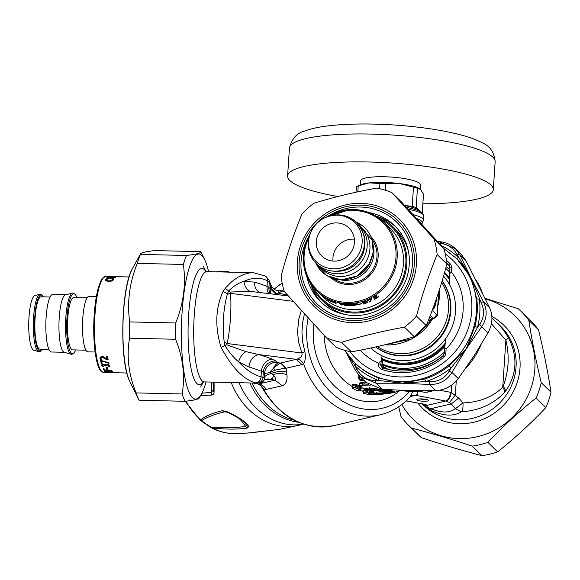 <?xml version="1.0" encoding="UTF-8"?>
<svg xmlns="http://www.w3.org/2000/svg" width="580" height="580" viewBox="0 0 580 580"><rect width="100%" height="100%" fill="white"/><g stroke="black" fill="none" stroke-linecap="round" stroke-linejoin="round"><path stroke-width="0.87" d="M298.57 422.262A68.556 56.862 -103.1 0 1 249.784 382.952M303.572 424.132A68.556 56.862 -103.1 0 1 239.054 382.706M213.404 382.118L213.172 389.833L211.432 392.37L201.883 393.175M245.217 423.313L246.449 425.089L245.521 426.387C235.233 427.938 223.858 428.185 211.388 427.119C206.726 424.64 203.529 422.414 201.811 420.449C207.669 416.904 215.274 414.033 224.627 411.829L225.714 411.771M201.811 420.449A3.937 3.719 44.6 0 1 200.593 419.862L200.492 420.42L185.187 401.295M186.035 401.186A63.206 52.425 -103.1 0 0 200.593 419.862C205.82 415.962 213.085 412.895 222.387 410.669L227.788 411.952C239.489 417.52 246.486 422.399 248.776 426.583L247.341 428.062C236.952 429.519 225.2 429.454 212.084 427.866A63.206 52.425 -103.1 0 0 235.444 433.608C226.773 433.731 218.45 431.629 210.468 427.308L212.084 427.866A3.937 2.632 -81.1 0 1 211.388 427.119M235.444 433.608L249.813 432.926L269.685 430.548A3.937 0.884 85.2 0 0 269.736 430.548L280.162 429.236M269.685 430.548L279.886 429.28L299.374 425.169A68.556 56.862 -103.1 0 1 231.246 382.532M263.559 431.143A3.937 3.4 80.8 0 0 264.074 431.107L269.736 430.548M247.341 428.062A3.937 3.204 -96.4 0 1 245.521 426.387A31.523 26.143 -103.1 0 0 238.409 417.962M248.776 426.583A3.937 3.705 150.3 0 1 246.449 425.089A30.203 25.049 -103.1 0 0 244.905 422.95M227.788 411.952A3.937 1.544 115.7 0 0 228.23 412.655C239.351 418.195 245.021 421.762 245.253 423.357M222.387 410.669A3.937 3.415 74.5 0 0 224.627 411.829A31.523 26.143 -103.1 0 1 227.534 412.337M214.107 382.133L214.078 392.428L213.389 394.197L211.809 395.074A3.937 3.328 -96 0 1 211.432 392.37A31.523 26.143 -103.1 0 0 211.236 382.068M211.809 395.074L200.528 395.647M214.15 391.848A3.937 2.798 -173 0 1 213.172 389.833A30.203 25.049 -103.1 0 0 212.911 382.111M302.296 424.35A68.556 56.862 -103.1 0 1 299.374 425.169M255.722 382.88L256.998 383.104A5.909 5.771 97.2 0 0 262.936 377.334L261.036 376.739A5.909 5.039 100.4 0 1 255.722 382.88C243.578 379.632 232.029 367.807 221.067 347.391C214.817 327.084 215.441 308.509 222.952 291.682L225.75 287.709L231.623 281.75L238.119 277.117L244.245 274.253L249.016 273.006L253.329 272.687L265.372 276.073A5.909 4.8 -59.1 0 1 267.402 280.887L267.032 286.375A155.621 29.964 -176.2 0 0 254.642 282.126L243.955 281.351C244.622 286.15 246.609 289.478 249.9 291.341L288.325 295.945M218.682 271.549C220.154 271.034 223.409 271.077 228.455 271.679A0.79 0.732 108.4 0 1 229.071 272.071C223.365 271.433 219.675 271.389 217.993 271.926M229.071 272.071L228.578 272.158L229.071 272.071A0.79 0.732 108 0 0 229.1 272.129M385.171 390.688L386.657 390.449M385.084 391.71L389.361 390.963M374.223 388.288A0.79 0.392 -71.5 0 0 374.18 388.47L375.086 388.52A0.79 0.486 88 0 0 375.093 388.397M376 388.52L375.086 388.52L374.999 389.84L374.1 389.637A0.79 0.392 -71.6 0 1 373.549 390.485L375.369 390.746L374.999 389.84L382.343 390.507L385.12 391.522C385.606 392.667 383.054 393.16 377.464 392.993L377.493 392.986C384.409 392.986 385.86 392.45 381.85 391.377L375.369 390.746M252.017 383.003A67.969 56.376 76.9 0 0 294.27 420.246M391.108 391.326L382.916 392.921L374.905 393.284M267.402 280.887L269.243 282.38A5.909 5.372 -27.4 0 0 268.714 279.524L265.372 276.073M374.078 393.479L373.781 394.117L373.02 393.675A0.79 0.652 -103.1 0 0 373.245 393.668L373.245 393.668A0.79 0.652 -103.1 0 0 373.447 393.574M369.786 387.418L369.018 387.998L386.244 390.347C400.171 391.464 388.397 394.139 373.781 394.117M369.554 387.556L369.018 387.998L369.279 388.832A57.92 48.038 76.9 0 0 373.549 390.485M369.895 388.005L369.279 388.832M267.402 280.88C260.565 277.153 252.749 277.312 243.955 281.351C238.59 282.895 233.45 286.129 228.52 291.051A5.909 3.161 -139.3 0 0 224.968 288.673M256.998 383.104A55.158 11.897 -88.7 0 0 257.266 383.126L261.152 382.263L264.001 380.19L264.632 378.841L264.625 376.927A49.249 10.628 -88.7 0 1 262.936 377.334L263.269 372.295A15.761 3.038 -176.2 0 0 261.399 371.251L261.036 376.739C254.054 375.173 246.58 370.214 238.605 361.862C233.624 357.686 229.064 352.183 224.91 345.361L224.177 341.794C222.27 324.894 223.314 309.038 227.317 294.219L227.345 294.075A11.818 0.993 165.1 0 0 230.564 293.371L293.183 301.317M249.9 291.341L230.26 292.037A11.818 5.684 -156.7 0 1 228.52 291.051L227.345 294.075M264.763 379.639L270.034 379.211C272.556 379.001 273.593 377.457 273.137 374.578L269.787 372.664L264.516 373.505L263.269 372.295A11.818 11.317 134.3 0 1 275.58 360.985A27.579 5.307 -176.2 0 0 272.303 359.158A11.818 9.889 111.2 0 0 261.399 371.251A155.621 29.964 -176.2 0 0 249.001 367.002L238.605 361.862C239.888 357.461 242.317 354.046 245.898 351.618L226.751 344.825A11.825 1.566 166.6 0 0 224.91 345.361A5.909 1.414 152.3 0 1 221.067 347.391M259.601 292.298A11.818 8.947 106.9 0 1 254.642 282.126M280.88 291.421C282.025 291.117 281.249 291.689 278.552 293.125L275.058 293.342L270.157 288.637A11.818 11.317 -45.7 0 0 270.99 293.748M278.799 294.734L276.356 293.125A15.761 10.273 12.3 0 1 270.671 285.824L270.867 284.932L268.714 279.524M276.116 294.394L275.058 293.342L275.514 294.321M249.001 367.002A11.818 8.947 106.9 0 1 258.963 354.59L296.322 359.332L297.402 359.013C301.172 357.476 302.659 355.467 301.868 352.995L304.863 351.69L302.659 341.91L301.955 332.412L302.593 322.697L304.478 313.765M264.001 380.19L266.314 379.117A15.761 12.115 80.2 0 1 270.034 379.211L274.985 380.154C276.152 379.487 275.536 377.623 273.137 374.578C278.342 373.071 282.938 373.128 286.933 374.752L286.658 372.07A11.818 4.567 170.3 0 0 271.012 373.556A15.761 5.046 -3 0 0 264.625 376.927L264.516 373.505A11.818 11.317 134.3 0 1 276.827 362.203L275.58 360.985M275.058 370.192L284.613 368.213L283.402 365.683L281.648 363.87L280.017 363.109L273.55 368.09L275.058 370.192L269.787 372.664L273.55 368.09A11.818 6.199 100.7 0 1 278.726 362.863L276.827 362.203M260.717 382.466A5.909 1.138 -176.2 0 0 263.139 381.712A5.909 1.138 -176.2 0 0 262.769 381.27M363.537 393.131A0.79 0.399 -73 0 0 363.696 393.298A0.79 0.399 -73 0 0 363.812 393.298L366.705 392.624A57.92 48.038 76.9 0 0 369.366 393.356L374.238 392.827L373.411 391.659L373.759 392.326A57.92 48.038 76.9 0 1 371.099 391.601L372.817 391.203L372.346 390.572A57.92 48.038 76.9 0 1 368.227 388.941L367.988 388.317L368.227 388.941L366.052 388.527L372.585 390.724L372.403 390.224M370.627 385.888L362.935 385.801L359.933 386.498A57.92 48.038 76.9 0 0 364.341 388.926L366.923 387.933M389.898 389.818L394.755 391.978L368.423 394.465M369.366 393.356L369.873 392.486L372.824 392.123M230.26 292.037L230.615 293.582C231.5 310.467 230.369 327.113 227.23 343.527L301.868 352.995L298.57 342.164L297.547 331.832L298.78 319.08L301.375 310.358M224.177 341.794A11.818 3.299 -156.8 0 0 227.23 343.527L226.751 344.825M245.898 351.618L258.963 354.59A167.446 32.233 -176.2 0 1 272.303 359.158M287.6 295.147L278.552 293.125L278.82 291.501L277.291 290.529C274.615 290.16 272.477 288.289 270.867 284.932M286.658 372.07L286.034 368.264L280.474 363.029L296.322 359.332L301.883 364.566L303.579 363.747L302.615 362.282L299.99 359.992L297.402 359.013M301.883 364.566L286.034 368.264A11.687 1.392 -5.7 0 0 284.613 368.213M254.482 383.061L257.788 383.895L253.235 383.032M257.788 383.895L260.906 385.374L263.276 388.325L263.559 389.368L261.798 387.135C261.551 386.07 260.152 384.982 257.607 383.866M406.101 400.911L425.93 404.514L426.858 405.42A7.881 7.54 134.3 0 1 422.733 404.064M423.349 404.18L406.239 400.78M419.587 398.909A5.909 1.138 -176.2 0 0 425.807 399.323M456.264 381.002L455.329 395.082L449.464 402.505L451.334 403.905A281.177 142.535 47.7 0 1 455.351 408.755L461.317 411.8C453.872 416.469 444.077 416.164 431.94 410.887C426.837 407.682 423.61 405.289 422.262 403.702M410.307 396.604L415.628 395.306L445.723 401.019L426.858 405.42C426.307 406.478 427.649 407.566 430.897 408.675L451.334 403.905L458.708 398.032A282.293 141.332 46 0 1 462.956 402.911L455.351 408.755C449.311 413.098 441.162 413.069 430.897 408.675A7.881 3.922 118 0 0 431.94 410.887M491.412 323.749L505.869 340.068A7.881 1.725 -30 0 0 508.225 337.234C517.925 356.214 517.113 374.093 505.789 390.876L504.564 392.355A7.881 4.009 42.8 0 0 502.729 387.31L505.869 340.068C509.61 355.83 508.754 371.127 503.317 385.976L502.729 387.31C492.355 397.155 479.095 402.361 462.956 402.911A7.881 2.654 87.8 0 1 461.317 411.8C478.899 410.727 493.319 404.245 504.564 392.355M508.225 337.234L503.288 329.81L496.741 322.429L500.736 326.33A55.158 52.802 134.3 0 1 499.989 402.687A55.158 52.802 134.3 0 1 423.675 405.282L422.363 403.999M352.408 385.801L352.002 384.779A0.79 0.652 -103.1 0 1 352.372 385.577L352.567 386.382L352.372 385.577L355.264 384.902A0.79 0.652 76.9 0 0 354.895 384.105L357.019 384.728L356.316 385.512L355.264 384.902L355.149 386.715A0.79 0.652 76.9 0 0 355.54 387.527A57.92 48.038 76.9 0 0 359.948 389.956A0.79 0.362 -64 0 0 360.586 389.137A57.13 47.386 76.9 0 1 356.236 386.737L352.256 387.389A0.79 0.652 76.9 0 0 352.647 388.201L355.54 387.527L356.236 386.737L356.316 385.512A55.948 46.407 76.9 0 0 360.658 387.94L360.811 389.361A0.79 0.652 76.9 0 1 360.332 390.007A0.79 0.79 0 0 0 360.941 389.289L361.347 387.889A0.79 0.652 -103.1 0 1 361.717 387.933L361.123 388.071M352.372 385.577L352.256 387.556M370.606 389.985L370.431 390.789A0.79 0.79 0 0 0 370.982 391.601A0.79 0.399 -73 0 0 371.099 391.601A0.79 0.652 76.9 0 1 370.555 390.717L371.816 390.427M370.489 389.934L370.562 390.891M365.683 382.075L362.29 382.379A0.79 0.652 -103.1 0 1 362.66 383.177L359.658 383.873L359.542 385.852M368.981 384.845L362.543 384.989A0.79 0.652 76.9 0 0 362.935 385.801M398.257 390.209L398.62 390.369L397.822 391.217C392.261 393.574 382.481 394.661 368.467 394.48L363.696 393.298A0.79 0.79 0 0 1 363.145 392.479L363.276 392.587M370.642 391.384L369.953 391.326A55.948 46.407 76.9 0 1 367.329 390.608L367.249 391.768L366.161 391.747L366.248 390.405L367.329 390.608L367.872 389.753L365.726 389.528A0.79 0.652 -103.1 0 1 366.248 390.405L363.356 391.079L363.145 392.493L363.225 391.217M286.933 374.752C287.571 380.603 286.02 384.25 282.279 385.7L266.198 389.455L263.842 389.572A76.835 63.727 -103.1 0 0 333.892 425.611C303.753 430.476 279.719 417.651 261.798 387.135M421.413 398.888A5.909 1.138 -176.2 0 0 416.737 399.692A5.909 1.138 -176.2 0 0 422.559 401.222A5.909 1.138 -176.2 0 0 428.533 400.476A5.909 1.138 -176.2 0 0 421.413 398.888M449.464 402.505L446.078 401.099C448.732 400.033 450.45 397.155 451.233 392.457L458.708 398.032M359.694 386.265L359.933 386.498A0.79 0.652 76.9 0 1 359.542 385.685L362.543 384.989L362.66 383.177L366.575 382.923M333.892 425.611L380.4 414.758A76.835 63.727 -103.1 0 1 303.579 363.747C305.37 360.905 305.798 356.888 304.863 351.69M380.4 414.758C392.044 411.952 402.027 405.884 410.35 396.553L412.902 391.384M412.17 395.372L412.112 395.386A11.818 9.802 76.9 0 1 412.17 395.372L412.17 395.372A11.818 9.802 76.9 0 1 415.628 395.306L412.191 395.364L410.357 396.546M416.128 395.183L417.607 393.907L417.506 391.188M361.079 387.251A0.79 0.362 -63.7 0 0 360.658 387.94M359.694 384.098L359.288 383.075A0.79 0.652 76.9 0 1 359.658 383.873M102.087 363.094L101.348 363.08A47.538 10.259 -88.7 0 1 100.659 360.303M109.091 362.978L101.63 360.564L101.551 360.949A48.038 10.36 91.3 0 0 102.196 363.508L101.275 363.486A48.038 10.36 -88.7 0 1 100.492 360.303L108.837 362.696A48.038 10.36 91.3 0 0 109.018 363.385L101.551 360.949M101.348 363.08L101.275 363.486M107.706 368.119L107.025 368.097A47.538 10.259 -88.7 0 1 106.647 367.256M106.408 367.249L107.358 367.27A48.038 10.36 91.3 0 0 107.916 368.575L106.966 368.554A48.038 10.36 -88.7 0 1 106.408 367.249M107.025 368.097L106.966 368.554M105.582 370.707L105.546 371.193L104.763 370.859L104.784 370.294M109.344 370.816L108.851 371.374L107.546 371.432M111.49 371.519L111.998 371.07L111.49 371.519M112.882 371.077L112.81 371.562L112.034 371.541M111.708 371.04L112.846 371.562L112.781 372.055L111.476 372.026A48.038 10.36 -88.7 0 1 111.462 372.012L111.962 371.555L110.294 371.106L107.517 371.925L104.726 371.352L104.748 370.772L105.988 370.801A48.038 10.36 91.3 0 0 106.002 370.823L105.611 371.352L107.184 371.722L109.903 370.808L111.708 371.04M106.002 370.823L105.611 371.352M108.851 371.374L108.822 371.867M109.272 371.142L109.243 371.628M111.476 372.026L111.991 371.12M112.81 371.562L112.781 372.055L112.846 371.562M129.05 276.957L117.109 276.682A48.038 10.36 91.3 0 0 116.529 276.74L108.714 276.566A48.038 10.36 -88.7 0 1 109.294 276.5A48.038 10.36 -88.7 0 1 109.794 276.566L112.013 276.587A48.038 10.36 -88.7 0 1 112.36 276.573A48.038 10.36 -88.7 0 1 112.803 276.624L115.84 276.682A48.038 10.36 -88.7 0 1 116.188 276.66A48.038 10.36 -88.7 0 1 116.653 276.718M112.933 276.66L112.941 276.609A48.038 10.36 91.3 0 1 113.288 276.595L116.188 276.66M112.36 276.573L110.222 276.522A48.038 10.36 91.3 0 0 109.874 276.544M112.484 279.611L113.426 279.981M106.125 279.85L106.597 281.003L106.154 280.314L106.597 281.003L108.815 281.344L111.324 281.104L112.462 280.459L111.94 279.125L113.187 279.154L113.332 280.017L111.773 281.003L108.554 281.358L105.778 280.865L105.241 279.828L105.741 279.335L107.677 279.024A48.038 10.36 91.3 0 0 107.655 279.052L106.125 279.85L106.56 280.546L108.779 280.887L111.295 280.64L112.433 279.995L112.375 279.444M105.219 280.401L106.531 279.473M113.209 279.625L113.187 279.154M106.444 279.473L106.423 278.994M105.763 279.806L105.741 279.335M111.251 278.777A47.538 10.259 -88.7 0 1 111.665 278.313L111.65 277.82L107.699 278.03L111.121 278.436A48.038 10.36 -88.7 0 1 111.65 277.82M111.657 278.095L112.331 278.067M113.97 278.799A48.038 10.36 91.3 0 0 113.745 279.125L106.502 278.168A48.038 10.36 -88.7 0 1 106.785 277.842L115.181 277.465A48.038 10.36 91.3 0 0 114.941 277.675L112.6 277.776A48.038 10.36 91.3 0 0 111.94 278.538L113.97 278.799M106.793 278.204L106.785 277.842M115.253 277.327A47.538 10.259 -88.7 0 1 115.42 277.269L115.427 276.769L116.348 276.79A48.038 10.36 91.3 0 0 115.347 277.334L107.532 277.153A48.038 10.36 -88.7 0 1 107.757 276.986L114.651 277.146A48.038 10.36 -88.7 0 1 115.427 276.769M105.691 372.077L113.506 372.251A48.038 10.36 91.3 0 0 113.76 372.403L107.778 372.534L114.514 372.686A48.038 10.36 91.3 0 0 114.731 372.723L106.916 372.541A48.038 10.36 -88.7 0 1 106.59 372.483L112.092 372.346L105.901 372.2A48.038 10.36 -88.7 0 1 105.691 372.077M104.719 369.902L104.146 369.895A47.538 10.259 -88.7 0 1 103.457 368.72M107.844 369.975L107.032 369.96M104.146 369.895L104.103 370.366A48.038 10.36 -88.7 0 1 103.168 368.72L104.088 368.735A48.038 10.36 91.3 0 0 104.813 370.062L107.017 370.113L107.061 369.641A47.538 10.259 -88.7 0 1 106.618 368.858M107.017 370.113A48.038 10.36 -88.7 0 1 106.328 368.851L107.249 368.873A48.038 10.36 91.3 0 0 107.945 370.134L111.708 370.221A48.038 10.36 91.3 0 0 111.918 370.548L104.103 370.366M105.901 365.538L105.226 365.523A47.538 10.259 -88.7 0 1 105.161 365.342L103.574 364.457L102.798 364.668L102.653 365.596L103.682 366.582A48.038 10.36 91.3 0 0 103.69 366.618L102.587 366.589L101.739 365.531L101.891 364.639L103.218 364.276L105.292 365.132L105.611 364.552L106.966 364.276L108.844 364.711L109.903 365.784L109.809 366.864L108.699 366.836A48.038 10.36 -88.7 0 1 108.685 366.799L109.011 365.791L108.366 365.146L106.017 365.11L105.951 365.741A48.038 10.36 91.3 0 0 106.024 365.973L105.161 365.951A48.038 10.36 -88.7 0 1 105.096 365.77L103.508 364.878L102.653 365.596M108.743 366.357L109.076 365.364L108.431 364.726L106.089 364.689L105.951 365.741M109.105 365.726L109.047 366.161L109.105 365.726M109.975 366.19L108.968 366.4M103.081 366.161L101.804 365.103L101.957 364.218M105.226 365.523L105.161 365.951M108.431 364.726L108.366 365.146M109.866 366.422L109.903 365.784M105.313 364.987L105.611 364.552M101.804 365.103L101.891 364.639M102.646 366.154L102.587 366.589M101.377 359.18L100.63 359.535L99.883 358.085L101.718 356.388L103.334 356.736L107.119 359.107L107.206 358.744A47.538 10.259 -88.7 0 1 106.742 356.258M100.717 359.165L99.941 357.229M108.09 359.448L102 356.86L101.065 357.12L100.797 358.164L101.739 359.52A48.038 10.36 91.3 0 0 101.746 359.556L100.63 359.535M107.119 359.107A48.038 10.36 -88.7 0 1 106.597 356.25L107.503 356.272A48.038 10.36 91.3 0 0 108.17 359.817L107.061 359.796L101.913 357.2L100.985 357.461L100.797 358.164M107.141 359.426L107.061 359.796M95.076 352.002L87.863 351.835A27.775 5.988 -88.7 0 1 82.759 318.464A27.775 5.988 -88.7 0 1 89.139 296.308L96.353 296.474M85.898 350.189L72.565 349.885A26.172 5.648 -88.7 0 1 67.751 318.435A26.172 5.648 -88.7 0 1 73.761 297.562L87.102 297.866M75.77 349.957L74.022 353.126L71.674 354.423L64.141 352.241A28.775 6.206 -88.7 0 1 59.218 317.724A28.775 6.206 -88.7 0 1 65.46 294.814L73.094 292.987L75.356 294.364L76.966 297.634M64.322 352.299L51.403 352.002A28.775 6.206 -88.7 0 1 46.11 317.427A28.775 6.206 -88.7 0 1 52.722 294.473L65.649 294.77M48.88 349.341L39.933 349.138A26.172 5.648 -88.7 0 1 35.119 317.688A26.172 5.648 -88.7 0 1 41.136 296.808L50.083 297.018M42.188 349.189L40.412 351.328L39.085 351.719L33.691 350.182A27.405 5.916 -88.7 0 1 29 317.303A27.405 5.916 -88.7 0 1 34.952 295.481L40.419 294.19L41.702 294.64L43.391 296.858M408.371 251.017A51.04 48.858 -45.7 0 0 395.836 229.694L392.624 226.562A51.04 48.858 -45.7 0 0 376 216.086M310.438 283.25A51.04 48.858 -45.7 0 0 321.32 299.613L324.532 302.745A51.04 48.858 -45.7 0 0 346.151 314.759M333.014 261.058A19.517 18.683 134.3 0 1 354.358 239.185M371.874 298.229L370.221 301.114A47.538 45.508 134.3 0 1 369.844 301.281M371.838 298.41L370.41 301.556A48.038 45.987 134.3 0 1 369.373 302.013L371.2 299.041A48.038 45.987 134.3 0 1 367.474 300.774L367.278 300.578A48.038 45.987 -45.7 0 0 371.838 298.41M370.221 301.114L370.41 301.556M361.521 303.587L361.724 303.782A48.038 45.987 134.3 0 1 358.802 304.435L358.599 304.239A48.038 45.987 -45.7 0 0 361.521 303.587M352.611 304.863L351.603 305.363M347.659 304.486L346.666 304.13M351.393 304.471L347.674 304.645L352.618 305.356L352.263 305.725L347.398 305.428A48.038 45.987 -45.7 0 0 347.471 305.435L351.567 305.435L346.572 304.522M352.618 305.356L352.263 305.725L352.263 305.239M347.688 304.101L347.674 304.645M346.637 304.435L351.473 304.543A48.038 45.987 134.3 0 1 351.393 304.551M347.471 304.449L347.42 304.935M335.189 302.368L331.738 301.187L336.059 303.47L331.564 301.586A48.038 45.987 -45.7 0 0 331.637 301.614L335.392 303.043L330.731 300.701M331.912 300.687L331.738 301.187M330.832 300.687L335.247 302.426A48.038 45.987 134.3 0 1 335.175 302.405M325.148 297.917L325.351 298.113A48.038 45.987 134.3 0 1 322.966 296.46L322.763 296.264A48.038 45.987 -45.7 0 0 325.148 297.917M322.277 296.01L318.732 292.885L323.002 297.062A48.038 45.987 134.3 0 0 353.43 309.72A48.038 45.987 134.3 0 0 403.448 263.762A48.038 45.987 134.3 0 0 390.108 228.31L383.815 222.162A48.038 45.987 -45.7 0 0 326.221 217.195M321.74 295.38L322.639 296.271A48.038 45.987 -45.7 0 0 322.697 296.315L322.255 296.039M319.21 293.342L321.798 295.43A48.038 45.987 134.3 0 1 321.733 295.387M327.156 299.164L325.365 297.757A48.038 45.987 -45.7 0 0 329.614 300.027L329.81 300.215A48.038 45.987 134.3 0 1 326.446 298.468L326.895 298.91A48.038 45.987 -45.7 0 0 330.027 300.549L330.223 300.737A48.038 45.987 134.3 0 1 327.091 299.106L327.707 299.708A48.038 45.987 -45.7 0 0 331.071 301.448L331.267 301.644A48.038 45.987 134.3 0 1 327.026 299.374M341.381 304.457A47.538 45.508 134.3 0 1 341.2 304.42L341.076 304.906L339.423 303.289A48.038 45.987 -45.7 0 0 340.866 303.565L345.274 305.283L344.6 304.065M341.2 304.42L340.192 303.442M346.021 305.167A47.538 45.508 134.3 0 1 345.499 305.109L345.31 305.044M345.274 305.283L343.962 304A48.038 45.987 -45.7 0 0 344.926 304.094L346.579 305.711A48.038 45.987 134.3 0 1 345.426 305.595L340.598 303.695L342.026 305.087A48.038 45.987 134.3 0 1 341.076 304.906M345.499 305.109L345.426 305.595M354.735 305.203A47.538 45.508 134.3 0 1 354.133 305.254L352.945 304.094M357.164 303.536L357.36 303.731A48.038 45.987 134.3 0 1 353.727 304.224L354.199 304.681A48.038 45.987 -45.7 0 0 357.671 304.21L357.867 304.406A48.038 45.987 134.3 0 1 354.394 304.877L355.192 305.653A48.038 45.987 134.3 0 1 354.148 305.747L352.495 304.13A48.038 45.987 -45.7 0 0 357.164 303.536M354.133 305.254L354.148 305.747M365.335 301.462L365.443 301.817L362.217 302.738A48.038 45.987 134.3 0 1 362.152 302.76L363.798 301.825L366.473 301.477M366.052 302.448L366.205 302.049L366.052 302.448M367.22 301.687L366.415 302.63M366.277 300.962L365.284 301.825M363.986 302.673L363.863 302.716A48.038 45.987 -45.7 0 0 364.196 302.608L365.48 301.868L365.335 301.404M363.167 303.811L363 303.848A48.038 45.987 -45.7 0 0 363.073 303.826L366.197 302.905L366.35 302.506L365.661 302.434L364.472 302.76A48.038 45.987 134.3 0 1 364.044 302.89M366.197 302.905L366.219 302.1M365.364 302.071L367.379 302.144L367.096 302.76L363.232 304.072M367.379 302.144L367.096 302.76L366.944 302.296M366.437 301.419L365.429 302.281M376.739 295.51L376.079 297.004M375.912 296.206L375.325 296.133M374.919 298.678A47.538 45.508 134.3 0 1 374.535 298.903M378.32 296.735L378.515 296.924A48.038 45.987 134.3 0 1 374.354 299.555L376.115 296.532L373.194 298.12A48.038 45.987 134.3 0 1 373.143 298.149L374.564 296.771L377.007 295.909L375.028 298.867A48.038 45.987 -45.7 0 0 378.32 296.735M376.137 296.931L376.391 297.337M376.732 296.068L376.993 296.467L377.007 295.909M340.634 279.879A27.775 26.586 -45.7 0 0 373.897 253.764A27.775 26.586 -45.7 0 0 373.361 246.348M321.32 299.613A51.04 48.858 -45.7 0 0 374.31 309.162A51.04 48.858 -45.7 0 0 406.798 264.233A51.04 48.858 -45.7 0 0 392.624 226.562M355.199 276.957A26.172 25.056 -45.7 0 0 370.794 260.978M317.702 264.871A28.775 27.543 -45.7 0 0 318.964 266.191L321.74 268.902A28.775 27.543 -45.7 0 0 351.611 274.289A28.775 27.543 -45.7 0 0 369.924 248.958A28.775 27.543 -45.7 0 0 361.935 227.722L359.158 225.011A28.775 27.543 -45.7 0 0 357.809 223.786M318.964 266.191A28.775 27.543 -45.7 0 0 348.834 271.578A28.775 27.543 -45.7 0 0 367.147 246.246A28.775 27.543 -45.7 0 0 359.158 225.011M336.813 271.208A26.172 25.056 -45.7 0 0 364.61 246.188A26.172 25.056 -45.7 0 0 364.602 242.737M362.13 242.621A27.405 26.238 -45.7 0 0 327.555 216.695A27.405 26.238 -45.7 0 0 309.88 234.798A27.405 26.238 -45.7 0 0 330.281 268.555A27.405 26.238 -45.7 0 0 362.13 242.621M354.423 242.44A19.517 18.683 -45.7 0 0 349 228.042A19.517 18.683 -45.7 0 0 322.001 228.955A19.517 18.683 -45.7 0 0 321.74 255.969A19.517 18.683 -45.7 0 0 342.004 259.623A19.517 18.683 -45.7 0 0 354.423 242.44M442.083 280.974A47.284 45.262 134.3 0 1 436.087 341.352A47.284 45.262 134.3 0 1 375.753 346.912M432.499 318.906L429.229 320.573A3.937 3.77 -45.7 0 1 431.97 318.826L433.296 318.572L436.726 314.846L437.255 313.338A3.937 0.761 3.8 0 1 437.342 313.512L438.233 300.012M432.078 318.927L432.339 318.935A3.944 2.479 -136.9 0 0 432.303 319.152A50.83 48.655 134.3 0 1 384.605 344.839M438.944 291L437.762 305.247M438.806 291.435L438.241 299.896M433.767 318.659L432.114 318.942L429.795 316.702M408.117 209.235A35.46 6.829 3.8 0 1 423.183 214.622A35.46 6.829 3.8 0 1 423.784 216.006L423.501 220.219A35.46 6.829 -176.2 0 0 416.259 215.521A35.46 6.829 -176.2 0 0 413.018 214.6M430.229 315.578L433.738 318.659C436.624 317.028 437.82 315.31 437.342 313.512M449.558 278.045A54.571 52.236 -45.7 0 0 444.599 272.368A54.571 52.236 134.3 0 1 449.558 278.306M449.58 284.693L449.558 273.869L451.233 271.795A60.088 57.522 134.3 0 1 454.038 338.807A60.088 57.522 134.3 0 1 446.1 349.073L444.664 347.536L444.78 346.543A196.808 42.456 -88.7 0 0 445.027 344.948A54.571 52.236 134.3 0 1 381.379 359.223M444.345 273.267A53.781 51.482 134.3 0 1 449.565 279.777M445.302 343.128A53.781 51.482 134.3 0 1 381.553 358.36M383.293 368.14A1.972 0.515 108.4 0 0 383.235 368.104A1.972 0.515 108.4 0 0 382.205 369.576A5.909 5.655 134.3 0 1 378.472 363.943A1.972 0.377 3.8 0 1 380.806 364.385L382.271 365.813L382.648 360.144A54.571 52.236 -45.7 0 0 444.766 346.608M382.387 364.088A58.312 55.825 -45.7 0 0 444.36 352.103M449.667 272.267A58.312 55.825 -45.7 0 0 447.042 269.519A58.312 55.825 -45.7 0 0 445.745 268.293M382.336 364.776A58.312 55.825 -45.7 0 0 443.693 355.149M449.674 272.129A58.312 55.825 -45.7 0 0 448.347 270.795L447.042 269.519M423.183 214.622L421.377 212.643A33.488 6.445 -176.2 0 0 406.457 207.423M404.651 205.45L412.199 206.407A34.524 6.648 3.8 0 1 416.157 207.517L422.211 213.425L423.494 194.198L420.587 189.399L417.44 188.282A34.524 6.648 -176.2 0 0 413.475 187.18L399.714 183.577L385.714 183.657A34.524 6.648 -176.2 0 0 379.922 183.526L369.185 182.881L358.208 185.912A34.524 6.648 -176.2 0 0 357.686 186.137L360.84 184.708A31.276 6.018 3.8 0 1 369.185 182.881A31.276 6.018 3.8 0 1 399.714 183.577A31.276 6.018 3.8 0 1 419.543 188.609A31.276 6.018 3.8 0 1 419.673 188.696M419.826 211.468A31.276 6.018 -176.2 0 0 419.188 210.468A31.276 6.018 -176.2 0 0 404.825 205.639M358.208 185.912L357.817 191.842M357.686 186.137A34.524 6.648 -176.2 0 0 356.374 186.883L356.019 192.226M417.44 188.282L416.157 207.517M385.714 183.657L385.279 190.225M379.574 188.696L379.922 183.526M412.199 206.407L413.475 187.18M422.856 203.768A103.081 19.843 -176.2 0 0 493.304 189.653A103.081 19.843 -176.2 0 0 369.119 162.001A103.081 19.843 -176.2 0 0 287.593 175.987A103.081 19.843 -176.2 0 0 337.792 196.54M360.216 184.991L360.492 180.829A30.022 5.778 3.8 0 1 390.833 177.052A30.022 5.778 3.8 0 1 420.406 184.81L420.123 189M382.068 355.779L380.806 364.385A3.937 3.77 -45.7 0 0 383.177 368.097M360.289 350.161A60.088 57.522 -45.7 0 0 378.515 363.319L381.031 360.934M382.271 365.813A3.937 3.77 -45.7 0 0 382.263 365.944L387.433 368.938A60.088 57.522 -45.7 0 0 392.609 370.388M445.027 344.948L446.027 338.154M449.826 269.758A60.088 57.522 -45.7 0 0 446.216 266.575M438.959 241.715L455.394 248.668L461.245 254.388L466.081 260.906L459.773 254.75L456.902 254.431C453.321 247.74 447.296 243.963 438.821 243.107M438.828 242.998L438.951 241.643C445.382 242.077 450.863 244.419 455.394 248.668L459.773 254.75L470.938 277.595A98.904 49.655 80 0 1 471.656 279.096L481.103 302.579L483.35 301.658C487.57 310.445 487.012 318.804 481.683 326.736L479.66 324.365C484.257 317.514 484.742 310.257 481.103 302.579M479.66 324.365L477.492 327.367A74.864 71.666 -45.7 0 0 479.363 299.2L476.745 298.838L471.547 278.965A67.157 42.47 -80.5 0 0 470.938 277.595L483.35 301.658L489.65 307.813C493.159 315.904 492.601 324.263 487.99 332.891L481.683 326.736L466.197 348.964L451.059 367.995L449.145 371.258L451.958 372.418C446.76 380.661 439.27 384.678 429.476 384.46L429.613 381.72C438.132 381.894 444.642 378.407 449.145 371.258M429.613 381.72L425.807 381.517A74.864 71.666 -45.7 0 0 451.059 367.995L449.181 365.82L466.197 348.964L451.958 372.418L458.265 378.573C452.357 386.12 444.86 390.137 435.783 390.615L429.476 384.46L402.201 383.235L378.399 380.429L374.905 380.465L376.181 383.235L360.165 376.688L355.337 370.185L356.816 369.141C361.072 376.485 367.096 380.255 374.905 380.465M356.816 369.141L355.025 365.791A74.864 71.666 -45.7 0 0 378.399 380.429L378.443 377.928L402.201 383.235L376.181 383.235L382.488 389.39L366.024 382.401L360.165 376.688L355.337 370.185L346.564 353.307M399.598 390.26A72.892 69.781 -45.7 0 0 421.849 390.732M465.617 368.329A72.892 69.781 -45.7 0 0 481.11 344.549M482.219 292.487A72.892 69.781 -45.7 0 0 475.687 279.458M458.265 378.573L473.715 356.308A126.295 35.757 122.1 0 0 474.65 354.866L487.99 332.891M382.488 389.39L409.726 390.579L435.783 390.615M489.65 307.813L466.081 260.906M456.902 254.431L470.938 277.595L456.924 258.789L443.809 248.515L401.599 202.123L391.841 192.604L434.043 238.989A80.062 76.64 134.3 0 1 437.146 254.533C429.135 273.956 422.247 294.481 416.483 316.1A80.062 76.64 134.3 0 1 410.741 321.922A80.062 76.64 134.3 0 1 404.456 327.149C382.379 331.115 361.42 336.175 341.591 342.33A80.062 76.64 134.3 0 1 326.467 337.836L284.265 291.45A80.062 76.64 134.3 0 1 281.162 275.906C286.926 254.286 293.821 233.762 301.832 214.339A80.062 76.64 134.3 0 1 313.852 203.29C333.681 197.135 354.641 192.074 376.717 188.108A80.062 76.64 134.3 0 1 391.841 192.604M355.069 363.094L355.678 363.674A3.937 1.138 133.6 0 1 355.025 365.791L347.348 354.38M424.596 378.994A3.937 0.558 72.6 0 1 425.807 381.517L402.201 383.235L424.596 378.994A72.892 69.781 -45.7 0 0 449.181 365.82M474.926 326.264A3.937 0.58 14.7 0 0 477.492 327.367L466.197 348.964L474.926 326.264A72.892 69.781 -45.7 0 0 476.745 298.838M441.01 245.42A74.864 71.666 -45.7 0 1 458.396 257.484A3.937 1.138 -46.4 0 1 456.373 258.252M395.908 227.019A53.041 50.779 -45.7 0 0 376.181 216.151M310.51 283.424A53.041 50.779 -45.7 0 0 321.856 302.89M326.467 337.836L336.226 347.362A80.062 76.64 -45.7 0 0 351.349 351.857C373.426 347.891 394.385 342.831 414.214 336.675A80.062 76.64 -45.7 0 0 420.5 331.448A80.062 76.64 -45.7 0 0 426.242 325.626C434.253 306.196 441.141 285.672 446.904 264.052A80.062 76.64 -45.7 0 0 443.801 248.515L434.043 238.989M341.591 342.33L351.349 351.857M414.214 336.675L404.456 327.149M416.483 316.1L426.242 325.626M446.904 264.052L437.146 254.533M200.687 251.648L154.65 250.589C144.616 251.742 139.881 253.018 140.454 254.41A80.062 17.27 91.3 0 0 137.315 263.385C129.471 282.772 126.933 302.281 129.688 321.914A80.062 17.27 91.3 0 0 129.536 338.212C126.425 356.323 128.622 374.557 136.112 392.914A80.062 17.27 91.3 0 0 138.569 399.214A80.062 17.27 91.3 0 0 139.099 400.243L185.136 401.295A80.062 17.27 -88.7 0 1 182.149 393.972C185.252 375.862 183.062 357.621 175.573 339.264A80.062 17.27 -88.7 0 1 175.725 322.966C183.57 303.579 186.107 284.07 183.352 264.444A80.062 17.27 -88.7 0 1 186.492 255.468C196.518 254.315 201.253 253.039 200.687 251.648A80.062 17.27 -88.7 0 1 201.216 252.677L204.667 259.688A72.558 15.653 91.3 0 0 181.489 326.207A72.558 15.653 91.3 0 0 201.586 393.726A72.558 15.653 91.3 0 0 204.421 387.164A72.558 15.653 91.3 0 0 206.038 381.952M132.378 268.728C120.988 287.383 119.27 362.217 129.79 381.372A60.98 13.152 -88.7 0 1 122.967 324.865A60.98 13.152 -88.7 0 1 132.378 268.728L140.527 253.917L140.454 254.41L186.492 255.468M208.575 271.657A72.558 15.653 91.3 0 0 204.667 259.688M199.332 397.474C199.897 398.873 195.17 400.142 185.136 401.295M136.112 392.914L182.149 393.972M183.352 264.444L137.315 263.385M129.688 321.914L175.725 322.966M175.573 339.264L129.536 338.212M408.98 425.735L418.738 435.261A80.062 76.64 -45.7 0 0 421.283 437.632C442.627 444.729 462.847 450.74 481.951 455.648A80.062 76.64 -45.7 0 0 497.618 451.863C514.822 438.19 530.896 423.414 545.845 407.551A80.062 76.64 -45.7 0 0 551 392.203C547.977 372.52 543.83 351.741 538.566 329.868A80.062 76.64 -45.7 0 0 533.615 323.807A80.062 76.64 -45.7 0 0 530.591 320.675L520.833 311.148A80.062 76.64 134.3 0 1 523.856 314.28A80.062 76.64 134.3 0 1 528.808 320.341C531.831 340.025 535.971 360.803 541.241 382.677A80.062 76.64 134.3 0 1 536.087 398.025C518.89 411.699 502.816 426.474 487.86 442.337A80.062 76.64 134.3 0 1 472.192 446.122C450.849 439.024 430.621 433.013 411.524 428.105A80.062 76.64 134.3 0 1 408.98 425.735A80.062 76.64 134.3 0 1 401.005 416.541L398.721 406.768M401.831 404.536A72.558 69.455 -45.7 0 0 504.745 423.929A72.558 69.455 -45.7 0 0 517.433 318.485A72.558 69.455 -45.7 0 0 485.38 298.932M485.098 298.359L518.288 308.777A80.062 76.64 134.3 0 1 520.833 311.148M538.566 329.868L528.808 320.341M541.241 382.677L551 392.203M545.845 407.551L536.087 398.025M411.524 428.105L421.283 437.632M481.951 455.648L472.192 446.122M487.86 442.337L497.618 451.863M203.152 382.155A58.116 12.535 -88.7 0 1 188.123 326.359A58.116 12.535 -88.7 0 1 205.697 271.317M257.266 383.126L204.392 381.915A55.158 11.897 -88.7 0 1 193.756 326.489A55.158 11.897 -88.7 0 1 206.922 271.621L205.48 271.179M373.382 388.194A55.948 46.407 76.9 0 0 374.18 388.47L374.1 389.637A57.13 47.386 76.9 0 1 369.96 388.034M270.287 293.654A11.818 11.317 134.3 0 1 268.91 287.419L270.157 288.637L270.671 285.824A49.249 10.628 -88.7 0 0 269.243 282.38L268.91 287.419A15.761 3.038 -176.2 0 0 267.032 286.375A11.818 9.889 111.2 0 0 268.757 293.465M491.876 316.448A58.116 55.636 134.3 0 1 505.825 402.687A58.116 55.636 134.3 0 1 417.941 403.158M382.343 390.507L381.85 391.377M376.492 392.377L375.797 393.03L373.02 393.675M230.615 293.582A11.818 1.073 166.2 0 1 227.317 294.219A5.909 3.161 -148.5 0 0 222.952 291.682M278.726 362.863L280.474 363.029M352.647 388.201A57.92 48.038 76.9 0 0 357.055 390.63L359.948 389.956A0.79 0.652 76.9 0 0 360.332 390.007L357.439 390.681A0.79 0.652 -103.1 0 1 357.055 390.63A0.79 0.362 -64 0 1 356.918 390.623L352.647 388.201M374.238 392.827L373.636 391.928M372.817 391.203L372.273 390.318M367.872 389.753A55.158 45.755 76.9 0 0 370.453 390.463A0.79 0.406 103.6 0 0 369.953 391.326L369.873 392.486A57.13 47.386 76.9 0 1 367.249 391.768A0.79 0.399 107 0 1 366.705 392.624A0.79 0.652 76.9 0 1 366.161 391.747L363.269 392.421A0.79 0.652 76.9 0 0 363.812 393.298A57.92 48.038 76.9 0 0 368.474 394.458L368.097 393.784M371.555 393.45L371.019 391.609M282.279 385.7L274.985 380.154L258.912 383.902A11.818 9.802 -103.1 0 1 266.198 389.455M503.317 385.976L505.789 390.876M423.422 392.044A1.972 1.029 -79.3 0 0 423.632 392.138A1.972 1.029 -79.3 0 0 423.886 392.131A1.972 0.377 -176.2 0 0 426.604 392.196A1.972 1.631 76.9 0 0 427.177 392.189L433.767 390.652M426.604 392.196L433.195 390.659M360.601 377.116L359.158 377.45A1.972 1.631 76.9 0 0 360.68 379.69A1.972 0.377 -176.2 0 0 361.253 380.255L364.436 380.857M360.745 380.132A1.972 1.029 -79.3 0 0 360.999 380.262A1.972 1.029 -79.3 0 0 361.253 380.255M359.274 375.767L359.158 377.45A3.937 0.761 -176.2 0 0 358.527 377.812C359.281 379.835 360.115 380.654 361.014 380.262L364.501 380.922M362.746 379.211L360.68 379.69M418.492 391.108L423.886 392.131M352.408 387.969L352.495 388.187A0.79 0.79 0 0 1 352.125 387.462L352.198 385.526L352.553 385.816M356.823 390.514A0.79 0.362 -64 0 0 356.918 390.623A0.79 0.79 0 0 0 357.439 390.681M370.823 391.435A0.79 0.399 -73 0 0 370.982 391.601L374.035 392.45L373.766 391.855M364.11 388.817A0.79 0.362 -64 0 0 364.204 388.919A0.79 0.362 -64 0 0 364.341 388.926A0.79 0.652 76.9 0 0 364.726 388.977L366.444 388.578M274.209 289.253A76.835 63.727 -103.1 0 1 282.177 283.091M283.794 289.884L279.357 290.921M439.64 390.238L450.522 392.298A7.881 4.133 100.7 0 1 445.723 401.019A7.881 6.539 -103.1 0 1 446.078 401.099M357.019 384.728A55.158 45.755 76.9 0 0 359.506 386.193M354.895 384.105L352.002 384.779M360.941 388.238A0.79 0.652 -103.1 0 1 361.347 387.889L361.347 387.889M362.29 382.379L359.288 383.075M365.726 389.528L362.833 390.209M409.611 391.348A70.919 58.826 -103.1 0 1 338.198 398.337A70.919 58.826 -103.1 0 1 308.147 317.804M450.522 392.298A15.761 13.072 -103.1 0 1 451.233 392.457L451.718 385.062M363.218 391.34A55.158 45.755 -103.1 0 1 359.665 390.159M352.19 386.505A55.158 45.755 -103.1 0 1 324.176 335.334M400.055 390.347A63.039 52.287 -103.1 0 1 339.981 390.775A63.039 52.287 -103.1 0 1 313.925 324.133M109.33 370.837L109.294 371.323M111.324 281.104L111.295 280.64M108.815 281.344L108.779 280.887M103.574 364.457L103.508 364.878M105.161 365.342L105.096 365.77M107.141 364.457L107.075 364.878M126.846 373.005L103.813 372.476A48.038 10.36 -88.7 0 1 101.79 371.49A48.038 10.36 -88.7 0 1 94.975 314.751A48.038 10.36 -88.7 0 1 106.017 276.428L109.294 276.5M103.225 278.088A47.038 10.15 91.3 0 0 93.808 323.669A47.038 10.15 91.3 0 0 100.876 370.482M75.69 349.957A29.921 6.452 -88.7 0 1 71.217 353.024A29.921 6.452 -88.7 0 1 67.345 313.258A29.921 6.452 -88.7 0 1 76.894 297.627M71.086 354.322A30.697 6.619 -88.7 0 1 70.18 353.756A30.697 6.619 -88.7 0 1 65.83 317.499A30.697 6.619 -88.7 0 1 72.493 293.052M42.065 349.182A27.97 6.032 -88.7 0 1 38.715 350.363A27.97 6.032 -88.7 0 1 34.909 315.121A27.97 6.032 -88.7 0 1 43.261 296.858M38.526 351.632A28.746 6.199 -88.7 0 1 37.678 351.096A28.746 6.199 -88.7 0 1 33.604 317.144A28.746 6.199 -88.7 0 1 39.839 294.256M310.351 233.457A48.038 45.987 -45.7 0 0 316.709 290.913A48.038 45.987 -45.7 0 0 347.137 303.572A48.038 45.987 -45.7 0 0 397.155 257.614A48.038 45.987 -45.7 0 0 383.815 222.162L368.314 212.345L349.957 209.525L326.011 217.282M329.52 216.043A47.038 45.03 134.3 0 1 395.176 245.311A47.038 45.03 134.3 0 1 346.992 302.39A47.038 45.03 134.3 0 1 309.278 236.778M330.709 277.632A28.775 27.543 -45.7 0 0 348.181 284.512A28.775 27.543 -45.7 0 0 375.405 267.467A28.775 27.543 -45.7 0 0 370.874 236.481M372.026 239.468A27.775 26.586 134.3 0 1 376.957 256.759A27.775 26.586 134.3 0 1 348.043 283.323A27.775 26.586 134.3 0 1 333.725 278.712M313.388 287.296A50.039 47.901 -45.7 0 0 353.72 312.083A50.039 47.901 -45.7 0 0 404.028 274.536A50.039 47.901 -45.7 0 0 380.117 218.936M356.048 221.995L357.469 222.64L372.302 240.367L373.179 252.503L369.156 264.19L357.316 275.863L341.402 279.908L326.801 275.623L316.549 264.567L315.868 263.161A30.697 29.384 -45.7 0 0 341.33 279.821A30.697 29.384 -45.7 0 0 373.288 250.451A30.697 29.384 -45.7 0 0 356.069 222.017M364.465 243.658A28.746 27.521 -45.7 0 0 328.207 216.47C345.071 212.2 356.852 218.116 363.544 234.219C369.228 247.921 356.961 271.324 334.609 271.244C324.147 270.664 316.39 265.879 311.337 256.875C307.937 250.074 307.385 242.933 309.669 235.458A28.746 27.521 -45.7 0 0 334.537 271.157A28.746 27.521 -45.7 0 0 364.465 243.658M441.626 282.474A46.298 44.319 134.3 0 1 434.579 339.771A46.298 44.319 134.3 0 1 377.319 346.557M437.835 306.008A50.83 48.655 -45.7 0 0 439.43 289.5M428.54 319.899L429.229 320.573M416.665 218.595A34.474 6.641 3.8 0 1 421.754 223.815L423.501 220.219M437.255 313.338L438.683 291.805M432.187 310.409L436.726 314.846M436.689 297.794A19.401 4.183 -88.7 0 1 432.549 309.423M435.761 300.476A18.567 4.002 -88.7 0 1 432.963 308.306M375.644 346.942A47.284 45.262 -45.7 0 0 436.551 341.794A47.284 45.262 -45.7 0 0 442.12 280.851M370.685 348.029A51.221 49.032 -45.7 0 0 439.887 345.404A51.221 49.032 -45.7 0 0 443.512 276.138M289.449 148.059A103.081 19.843 3.8 0 1 370.975 134.074A103.081 19.843 3.8 0 1 495.153 161.726C494.254 152.344 489.991 146.059 482.379 142.883C476.455 139.693 468.828 136.916 459.505 134.553C440.923 129.869 418.956 126.672 393.602 124.968C368.191 123.373 346.064 123.707 327.229 125.99C318.101 127.1 310.496 128.818 304.42 131.145C296.714 133.139 291.718 138.779 289.449 148.059L287.593 175.987M383.452 368.177A3.937 3.77 134.3 0 1 383.293 366.951M446.868 263.675A62.647 59.972 134.3 0 1 449.283 265.72M355.337 370.156L346.63 353.401M355.678 363.674A72.892 69.781 -45.7 0 0 378.443 377.928M355.09 363.109L354.337 362.377A72.892 69.781 -45.7 0 0 400.512 381.582A72.892 69.781 -45.7 0 0 469.967 277.428A72.892 69.781 -45.7 0 0 456.17 258.049M446.832 263.327A62.647 59.972 134.3 0 1 448.601 264.988A62.647 59.972 134.3 0 1 448.905 265.285A3.937 3.77 134.3 0 1 449.993 268.011M449.565 273.76L449.942 268.09L448.905 265.285A1.972 0.573 -45.3 0 1 449.884 263.487A5.909 5.655 134.3 0 1 451.501 267.822A1.972 0.377 -176.2 0 0 449.942 268.09A1.972 0.377 -176.2 0 0 449.986 268.17M446.47 260.355A64.619 61.857 134.3 0 1 449.884 263.487M442.866 356.229L443.657 357.294A64.619 61.857 134.3 0 1 382.205 369.576M444.324 353.401A1.972 0.377 3.8 0 1 444.28 353.314A1.972 0.377 3.8 0 1 445.839 353.046A5.909 5.655 134.3 0 1 443.657 357.294M446.1 349.073L445.839 353.046M451.501 267.822L451.233 271.795M349.95 351.582A68.955 66.004 -45.7 0 0 399.953 376.927A68.955 66.004 -45.7 0 0 467.611 330.317A68.955 66.004 -45.7 0 0 445.266 253.931M378.472 363.943L378.515 363.319M394.762 304.652A58.971 56.456 134.3 0 1 300.164 276.551A58.971 56.456 134.3 0 1 375.369 207.451A58.971 56.456 134.3 0 1 394.762 304.652M396.162 306.175A60.98 58.37 -45.7 0 0 376.108 205.675A60.98 58.37 -45.7 0 0 298.352 277.124A60.98 58.37 -45.7 0 0 396.162 306.175M307.516 238.779A57.043 54.607 -45.7 0 0 347.333 318.311A57.043 54.607 -45.7 0 0 411.945 252.119A57.043 54.607 -45.7 0 0 331.47 214.23M368.8 212.526A53.041 50.779 134.3 0 1 394.639 225.736C402.571 233.61 407.341 243.179 408.951 254.453C410.792 271.027 405.935 285.686 394.393 298.432L388.68 303.673C377.667 312.228 365.385 316.151 351.842 315.455C339.633 314.534 329.208 309.938 320.544 301.651A53.041 50.779 134.3 0 1 306.711 276.138M200.492 420.42L210.468 427.3M245.884 433.216L264.074 431.107M225.707 411.771L228.23 412.655M205.856 271.396L203.428 266.452M203.319 382.089L200.658 386.911M204.392 381.915L202.927 382.285M253.271 272.68L206.922 271.621M228.665 271.715L222.727 271.223C218.819 271.135 217.203 271.31 217.87 271.744L217.58 271.991M229.484 272.433L229.114 272.1A0.79 0.79 0 0 0 228.658 271.708M385.2 390.238L385.12 391.522M376.014 393.022L373.245 393.668L373.6 393.095M369.271 388.063L373.252 388.179L391.921 391.565L391.667 391M284.338 291.356L277.291 290.529M427.177 392.189L423.647 392.138L418.303 391.13M359.839 384.12L359.484 383.822L359.411 385.758A0.79 0.79 0 0 0 359.788 386.483L364.204 388.919A0.79 0.79 0 0 0 364.726 388.977M282.163 283.018L274.079 289.166M496.741 322.429L491.941 318.159M358.701 375.129L358.527 377.812M363.377 390.833L363.044 390.688L363.232 391.181M112.056 371.207L112.027 371.7M112.534 280.205L112.505 279.734M106.104 280.517L106.075 280.053M102.689 364.878L102.624 365.298M105.966 364.921L105.901 365.342M103.813 372.476L101.159 371.222C99.492 369.982 96.2 364.61 94.322 344.919C92.93 324.329 94.076 305.972 97.774 289.833C100.101 281.996 101.841 278.008 102.986 277.863L106.017 276.428M318.826 292.269L318.478 292.632M366.255 302.129L366.408 302.586M317.746 291.928L307.762 278.465L303.514 263.595L304.442 247.943L310.43 233.247M309.88 234.798L309.669 235.458M327.555 216.695L328.207 216.47M439.517 289.224L437.777 306.972M432.752 318.855L412.097 338.908L384.264 344.926M493.304 189.653L495.153 161.726M438.951 241.643L437.516 241.548M381.894 367.292L383.235 368.104C404.695 374.47 424.546 370.497 442.801 356.178L444.28 353.314L444.657 347.623M344.505 350.248L354.337 362.377M129.79 381.372L138.569 399.214M201.586 393.726L199.252 397.967"/></g></svg>
